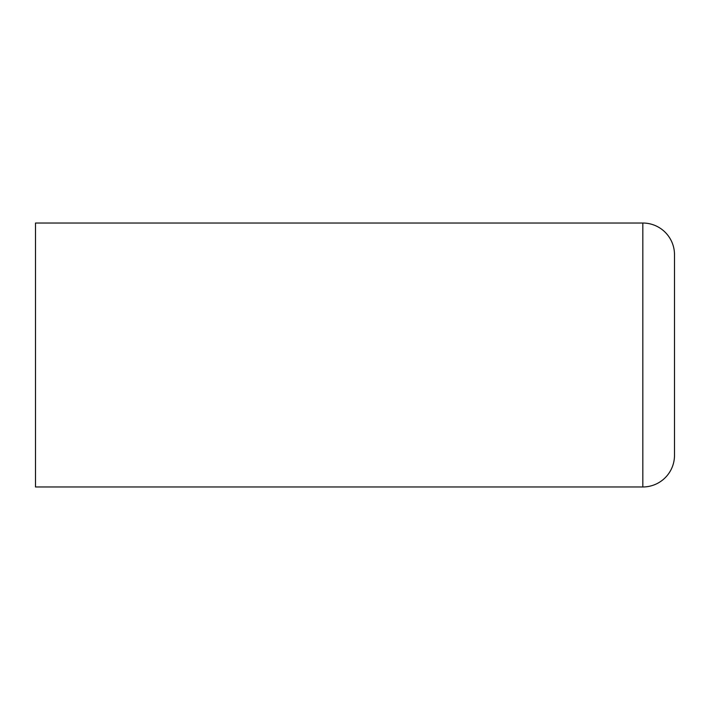 <?xml version="1.0" encoding="UTF-8"?>
<svg xmlns="http://www.w3.org/2000/svg" width="710" height="710" viewBox="0 0 710 710"><rect width="100%" height="100%" fill="white"/><g stroke="black" fill="none" stroke-linecap="round" stroke-linejoin="round"><path stroke-width="1.06" d="M35.5 223.029L35.5 486.971L642.825 486.971A31.675 31.675 0 0 0 674.5 455.296L674.5 254.704A31.675 31.675 0 0 0 642.825 223.029L35.5 223.029M642.825 223.029L642.825 486.971"/></g></svg>

